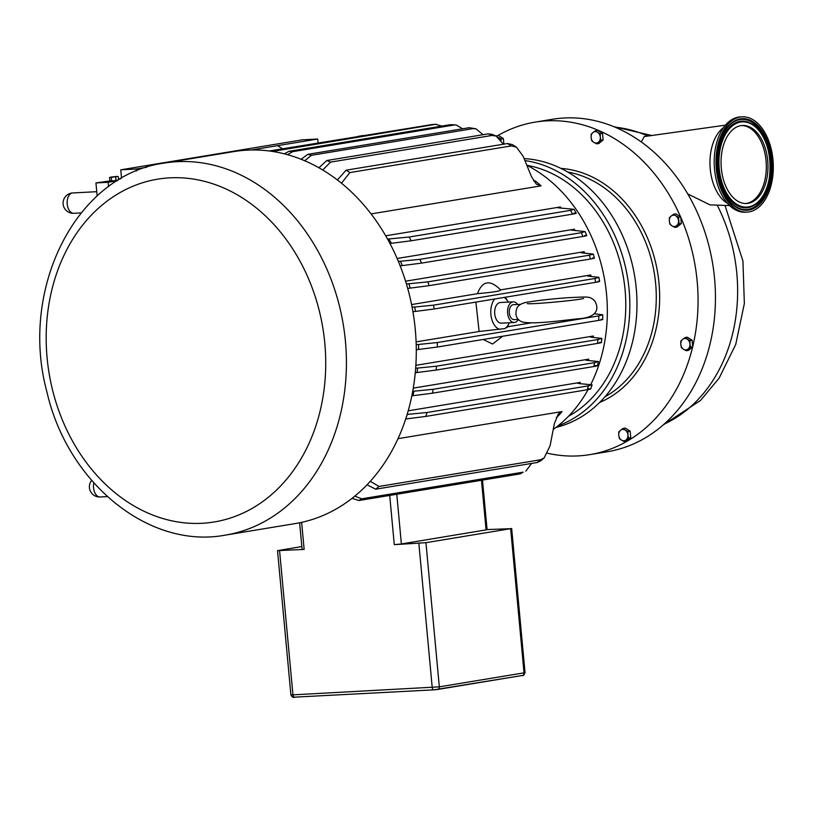 <?xml version="1.0" encoding="UTF-8"?>
<svg xmlns="http://www.w3.org/2000/svg" width="814" height="814" viewBox="0 0 814 814"><rect width="100%" height="100%" fill="white"/><g stroke="black" fill="none" stroke-linecap="round" stroke-linejoin="round"><path stroke-width="1.22" d="M499.949 138.95A5.729 4.579 -99.4 0 0 498.402 137.464L501.149 138.94L501.078 140.323M496.062 136.03L497.12 136.579M501.149 138.94L503.378 138.573L498.494 135.521L496.265 135.887M503.378 138.573L503.897 144.139M597.557 132.265L600.305 133.74L600.305 137.078A5.729 4.579 -99.4 0 0 597.557 132.265A5.729 4.579 -99.4 0 0 592.968 132.509L595.41 130.688L597.557 132.265M600.915 140.323L598.473 142.135A5.729 4.579 -99.4 0 0 600.305 137.078L600.915 140.323L603.143 139.957L598.87 143.488L596.631 143.854L593.884 142.379A5.729 4.579 -99.4 0 0 598.473 142.135L596.631 143.854M591.137 137.566L591.137 134.218L592.968 132.509A5.729 4.579 -99.4 0 0 591.137 137.566A5.729 4.579 -99.4 0 0 593.884 142.379L591.747 140.802L591.137 137.566M600.305 133.74L602.533 133.374L597.649 130.321L595.41 130.688M602.533 133.374L603.143 139.957M625.172 430.026L627.92 431.501L627.93 434.849A5.729 4.579 -99.4 0 0 625.172 430.026A5.729 4.579 -99.4 0 0 620.594 430.27L623.036 428.459L625.172 430.026M628.53 438.085L626.088 439.896A5.729 4.579 -99.4 0 0 627.93 434.849L628.53 438.085L630.769 437.718L626.485 441.249L624.257 441.615L621.509 440.14A5.729 4.579 -99.4 0 0 626.088 439.896L624.257 441.615M618.762 435.327L618.762 431.98L620.594 430.27A5.729 4.579 -99.4 0 0 618.762 435.327A5.729 4.579 -99.4 0 0 621.509 440.14L619.373 438.563L618.762 435.327M627.92 431.501L630.158 431.135L625.264 428.083L623.036 428.459M630.158 431.135L630.769 437.718M673.616 214.224L675.752 215.802A5.729 4.579 -99.4 0 0 671.174 216.046L673.616 214.224L675.844 213.858L680.728 216.911L681.338 223.494L679.11 223.86L676.668 225.671A5.729 4.579 -99.4 0 0 678.5 220.625A5.729 4.579 -99.4 0 0 675.752 215.802L678.5 217.277L679.11 223.86M674.837 227.391L672.089 225.916A5.729 4.579 -99.4 0 0 676.668 225.671L674.837 227.391L677.065 227.025L681.338 223.494M669.342 221.103L669.342 217.755L671.174 216.046A5.729 4.579 -99.4 0 0 669.342 221.103A5.729 4.579 -99.4 0 0 672.089 225.916L669.953 224.338L669.342 221.103M680.728 216.911L678.5 217.277M685.062 337.566L689.946 340.618L689.946 343.956A5.729 4.579 -99.4 0 0 687.199 339.143A5.729 4.579 -99.4 0 0 682.62 339.377L685.062 337.566L687.291 337.2L692.175 340.252L692.633 346.957A168.488 134.564 80.6 0 1 589.947 454.619A168.488 134.564 80.6 0 1 547.608 453.266M692.633 346.957L688.512 350.356L686.283 350.732L683.536 349.257A5.729 4.579 -99.4 0 0 688.115 349.013A5.729 4.579 -99.4 0 0 689.946 343.956L690.557 347.202L686.283 350.732M680.769 217.287A168.488 134.564 80.6 0 1 692.755 346.459M497.71 135.653A168.488 134.564 80.6 0 1 535.042 122.141A168.488 134.564 80.6 0 1 680.555 216.799M680.779 344.434L680.779 341.097L682.62 339.377A5.729 4.579 -99.4 0 0 680.779 344.434A5.729 4.579 -99.4 0 0 683.536 349.257L681.389 347.68L680.779 344.434M692.175 340.252L689.946 340.618M692.785 346.825L690.557 347.202M116.931 176.607L113.441 177.004L116.931 176.607M111.294 177.533L110.389 177.167L113.441 177.004L111.294 177.533L111.589 180.708L113.797 180.861L110.246 180.891M110.389 177.167L117.369 176.363L118.274 176.73L118.569 179.894L113.797 180.861L118.518 179.935M97.151 195.96L95.95 182.936L111.589 180.708M109.544 177.483L109.839 180.647L110.745 181.013M115.944 180.332L115.659 177.157M359.35 136.569L358.74 136.203M362.983 135.5L357.611 136.518M118.508 179.212L120.452 178.887M117.287 180.789L108.16 182.295L108.567 186.66M95.95 182.936L108.16 182.295M729.639 205.566L710.001 204.884L687.749 193.905M641.32 141.962L644.271 136.569L725.427 125.163M535.042 122.141L552.431 119.271A168.488 134.564 80.6 0 1 714.56 278.449A168.488 134.564 80.6 0 1 607.336 451.75L589.947 454.619M723.626 127.493A40.812 24.461 87 0 0 709.971 161.08A40.812 24.461 87 0 0 727.604 203.439M524.135 158.598A136.396 108.934 80.6 0 1 635.815 284.259A136.396 108.934 80.6 0 1 555.87 427.472M524.949 160.572A136.396 108.934 80.6 0 1 628.54 284.391A136.396 108.934 80.6 0 1 557.926 425.864M741.635 125.529A39.072 23.423 -93 0 1 766.239 163.339A39.072 23.423 -93 0 1 745.726 203.51M721.051 160.724A39.072 23.423 -93 0 1 742.46 125.468A39.072 23.423 -93 0 1 767.958 168.233A39.072 23.423 -93 0 1 746.55 203.49A39.072 23.423 -93 0 1 721.051 160.724M747.15 212.108L745.349 212.21A47.711 28.602 -93 0 1 714.214 159.971A47.711 28.602 -93 0 1 740.364 116.921L742.154 116.829A47.711 28.602 -93 0 1 773.3 169.058A47.711 28.602 -93 0 1 747.15 212.108A47.711 28.602 -93 0 1 716.015 159.88A47.711 28.602 -93 0 1 742.154 116.829M526.963 165.323A132.163 105.545 80.6 0 1 623.585 278.296A132.163 105.545 80.6 0 1 568.416 416.33M526.882 165.283A147.751 117.999 80.6 0 1 590.832 384.381M588.074 389.621A147.751 117.999 80.6 0 1 553.286 429.375M247.222 150.142A188.512 150.549 80.6 0 1 414.367 321.347A188.512 150.549 80.6 0 1 295.319 523.565L225.447 535.103A188.512 150.549 -99.4 0 0 345.421 341.219A188.512 150.549 -99.4 0 0 177.35 161.681A188.512 150.549 -99.4 0 0 164.021 163.126L233.893 151.587A188.512 150.549 80.6 0 1 247.222 150.142M367.022 484.798L375.671 489.183L537.087 462.525L540.516 460.938L544.108 457.977L540.425 459.788A183.415 146.479 80.6 0 1 537.087 462.525M375.671 489.183A183.415 146.479 -99.4 0 0 379.009 486.446L540.425 459.788M391.442 243.305L411.162 240.781A183.415 146.479 -99.4 0 0 409.106 237.027L388.899 238.95A173.148 138.278 80.6 0 1 391.442 243.305L389.937 243.467M409.106 237.027L570.522 210.368A183.415 146.479 80.6 0 1 572.578 214.133C576.973 213.37 577.401 213.054 573.87 213.176M385.714 235.806L560.327 206.97L557.773 207.784L574.012 209.31L570.522 210.368M387.535 239.031L388.899 238.95M322.751 169.994L330.535 162.118A183.415 146.479 -99.4 0 0 326.79 160.521L318.915 167.755M326.79 160.521L488.207 133.862A183.415 146.479 80.6 0 1 491.951 135.46L496.123 136.06L503.398 144.22M496.123 136.06L492.124 134.341L488.207 133.862M421.489 263.126A183.415 146.479 -99.4 0 0 419.943 259.34L400.447 261.253A173.148 138.278 80.6 0 1 402.309 265.598L421.489 263.126L582.905 236.467C587.291 235.724 587.912 235.388 584.737 235.47M419.943 259.34L581.359 232.682A183.415 146.479 80.6 0 1 582.905 236.467M402.309 265.598L400.173 265.832M304.69 160.724L311.467 155.301A183.415 146.479 -99.4 0 0 307.784 154.345L301.109 159.249M307.784 154.345L469.2 127.696A183.415 146.479 80.6 0 1 472.883 128.643L476.007 128.826L483.048 134.717M476.007 128.816L469.2 127.696M436.131 370.065A183.415 146.479 -99.4 0 0 436.508 366.178L417.602 368.081A173.148 138.278 80.6 0 1 417.114 372.527L436.131 370.065L597.547 343.406C601.933 342.663 602.604 342.328 599.542 342.399M436.508 366.178L597.924 339.519A183.415 146.479 80.6 0 1 597.547 343.406M417.114 372.527L415.272 372.731M287.546 154.68L292.674 151.669A183.415 146.479 -99.4 0 0 289.041 151.302L284.3 153.826M289.041 151.302L450.457 124.654A183.415 146.479 80.6 0 1 454.09 125.01L456.115 124.959L462.637 128.775M456.115 124.959L450.457 124.654M434.208 308.974A183.415 146.479 -99.4 0 0 433.526 305.148L414.713 307.041A173.148 138.278 80.6 0 1 415.506 311.416L434.208 308.974L595.624 282.326C600.01 281.583 600.783 281.237 597.934 281.288M415.506 311.416L412.912 311.691M270.696 151.17L431.959 124.542A183.415 146.479 80.6 0 1 435.541 124.339L441.921 126.058M436.436 124.247L431.959 124.542M429.039 285.663A183.415 146.479 -99.4 0 0 427.94 281.858L408.872 283.76A173.148 138.278 80.6 0 1 410.185 288.115L429.039 285.663L590.455 259.015C594.841 258.272 595.563 257.926 592.612 257.987M427.94 281.858L589.356 255.199A183.415 146.479 80.6 0 1 590.455 259.015M410.185 288.115L407.702 288.38M432.366 393.203A183.415 146.479 -99.4 0 0 433.19 389.285L413.96 391.198A173.148 138.278 80.6 0 1 412.922 395.696L432.366 393.203L593.782 366.544C598.178 365.791 598.697 365.466 595.349 365.567M433.19 389.285L594.607 362.637A183.415 146.479 80.6 0 1 593.782 366.544M412.922 395.696L411.833 395.818M352.045 498.321L358.821 500.529L520.238 473.87L523.188 472.151A183.415 146.479 80.6 0 1 520.238 473.87M358.821 500.529A183.415 146.479 -99.4 0 0 361.772 498.809L523.188 472.151M405.596 418.986L425.742 416.432L587.159 389.774C591.554 389.011 591.839 388.716 588.023 388.858M425.742 416.432A183.415 146.479 -99.4 0 0 427.085 412.495L588.502 385.836A183.415 146.479 80.6 0 1 587.159 389.774M341.473 183.191L349.898 172.568A183.415 146.479 -99.4 0 0 346.072 170.197L337.393 179.965M346.072 170.197L507.488 143.539A183.415 146.479 80.6 0 1 511.314 145.91L516.452 147.161L523.209 156.359L531.45 176.597L536.284 184.127L541.066 185.857L371.103 213.919M516.452 147.161L512.362 144.587L507.488 143.539M541.066 185.857A147.751 117.999 -99.4 0 0 535.195 180.881L533.587 180.871M556.267 417.338L557.112 417.114A147.751 117.999 -99.4 0 0 562.006 411.579L558.353 413.909L554.365 423.636L550.061 445.838L544.108 457.977M487.077 529.578L510.653 528.683L425.946 542.673L394.281 544.668L401.383 543.956L396.774 494.261M482.488 480.107L487.087 529.711L401.383 543.956M437.362 347.029A183.415 146.479 -99.4 0 0 437.322 342.552L418.569 344.454A173.148 138.278 80.6 0 1 418.579 349.471L437.362 347.029L598.778 320.38C603.164 319.637 603.907 319.292 601.017 319.342M418.579 349.471L416.28 349.725M504.293 297.405A16.789 10.063 -93 0 1 507.814 301.333A16.789 10.063 -93 0 1 508.251 302.106M509.33 322.741A16.789 10.063 -93 0 1 508.974 323.555A16.789 10.063 -93 0 1 504.863 328.591L479.11 331.491L475.895 302.096M507.01 326.882L504.863 328.591M518.355 319.495A10.328 6.197 -93 0 1 514.285 322.486L501.404 323.158A10.328 6.197 -93 0 1 494.729 313.858A10.328 6.197 -93 0 1 500.325 302.523L513.207 301.852A10.328 6.197 -93 0 1 517.633 304.487M514.285 322.486A10.328 6.197 -93 0 1 507.61 313.176A10.328 6.197 -93 0 1 513.207 301.852M518.264 319.403L514.143 319.617A7.458 4.477 -93 0 1 509.32 312.891A7.458 4.477 -93 0 1 513.359 304.711L520.604 304.334M499.867 329.416A16.789 10.063 -93 0 1 491.168 316.534A16.789 10.063 -93 0 1 494.729 298.982M502.645 336.253L492.531 344.027L483.15 339.469M477.452 293.681C482.376 280.647 490.069 279.375 500.539 289.876C501.19 290.974 493.498 292.246 477.452 293.681L411.579 304.568M318.081 142.918L317.714 139.031L302.401 139.835L120.767 169.821L136.091 169.017L146.652 167.277M121.551 178.256L120.767 169.821M317.714 139.031L251.302 150M136.274 171.052L136.091 169.017M408.18 410.816L580.25 382.407L577.513 383.16L579.67 383.638A147.751 117.999 -99.4 0 0 580.25 382.407M397.985 438.665L562.006 411.579M413.258 388.125L588.736 359.157C585.235 359.768 584.818 360.185 587.474 360.399L598.422 361.569L594.607 362.637M415.852 365.333L593.375 336.019C589.875 336.62 589.326 337.037 591.747 337.271L601.851 338.421L597.924 339.519M416.096 341.89L479.11 331.491M500.539 289.876L590.75 274.979C587.25 275.58 586.67 275.997 589.031 276.231L598.911 277.35L594.942 278.49A183.415 146.479 80.6 0 1 595.624 282.326M507.468 326.801L531.634 322.812M405.576 281.196L584.157 251.709C580.657 252.32 580.168 252.737 582.712 252.961L593.223 254.07L589.356 255.199M397.13 258.486L574.338 229.222L571.479 230.087L585.083 231.583L581.359 232.682M282.539 148.789L277.533 145.665M299.633 522.771L302.096 549.369L304.141 549.399L277.523 550.651L301.831 546.55M531.593 463.431L525.834 471.153M579.67 383.638L592.134 384.829L588.502 385.836M594.251 313.746L602.726 314.774L598.738 315.903A183.415 146.479 80.6 0 1 598.778 320.38M269.271 150.977L419.729 126.557M361.772 498.809L354.762 496.143M379.009 486.446L370.278 481.308M427.085 412.495L407.315 414.407A173.148 138.278 80.6 0 1 406.155 417.541M585.754 359.981L587.474 360.399M412.708 391.269L413.96 391.198M590.262 336.894L591.747 337.271M415.659 368.203L417.602 368.081M437.322 342.552L598.738 315.903M416.188 344.597L418.569 344.454M433.526 305.148L594.942 278.49M587.596 275.885L589.031 276.231M412.108 307.204L414.713 307.041M581.115 252.605L582.712 252.961M406.41 283.913L408.872 283.76M411.162 240.781L572.578 214.133M398.361 261.375L400.447 261.253M349.898 172.568L511.314 145.91M330.535 162.118L491.951 135.46M311.467 155.301L472.883 128.643M292.674 151.669L454.09 125.01M272.527 151.435L435.541 124.339M560.968 168.406A120.747 96.439 80.6 0 1 659.014 283.323A120.747 96.439 80.6 0 1 599.613 402.482M437.881 689.417L522.232 675.498A2.544 2.035 -99.4 0 0 522.405 675.478A2.544 2.035 -99.4 0 0 524.033 672.852L439.326 686.843L425.946 542.673M277.523 550.651L290.903 694.83L292.948 694.851A2.544 1.526 87 0 0 294.597 697.15L433.872 689.845A2.544 1.526 -93 0 0 433.974 689.834L437.525 689.478A2.544 2.035 80.6 0 0 437.708 689.458A2.544 2.035 80.6 0 0 439.326 686.843L292.948 694.851L279.578 550.681M290.903 694.83C292.084 697.13 293.315 697.903 294.597 697.15A2.544 1.526 87 0 0 294.699 697.14L433.77 689.845M91.636 480.433A10.185 10.185 0 0 0 100.122 496.978A10.185 6.105 -93 0 1 93.539 487.81A10.185 6.105 -93 0 1 93.814 482.916M73.809 213.299A10.185 6.105 -93 0 1 67.226 204.121A10.185 6.105 -93 0 1 72.741 192.949A10.185 10.185 0 0 0 63.126 204.06A10.185 10.185 0 0 0 73.809 213.299L81.095 212.912M615.038 127.157A154.05 123.026 80.6 0 1 647.924 136.06M717.195 205.138A154.05 123.026 80.6 0 1 664.082 424.155M567.796 172.059A118.345 94.516 80.6 0 1 655.657 283.659A118.345 94.516 80.6 0 1 604.914 396.825M754.547 205.087A43.386 26.007 -93 0 1 754.456 205.148A43.386 26.007 -93 0 1 742.989 207.641A43.386 26.007 -93 0 1 717.999 160.327A43.386 26.007 -93 0 1 750.142 122.995A43.386 26.007 -93 0 1 750.243 123.046M733.333 122.131A45.146 27.066 -93 0 1 771.153 168.844A45.146 27.066 -93 0 1 742.938 209.402A45.146 27.066 -93 0 1 737.82 207.763M743.202 207.519A43.264 25.936 87 0 0 754.639 205.026A43.264 25.936 87 0 0 770.156 163.136A43.264 25.936 87 0 0 750.345 123.087A43.264 25.936 87 0 0 718.284 160.327A43.264 25.936 87 0 0 743.202 207.519M718.945 160.368A42.674 25.58 -93 0 1 745.604 122.039A42.674 25.58 -93 0 1 770.186 168.579A42.674 25.58 -93 0 1 743.528 206.909A42.674 25.58 -93 0 1 718.945 160.368M743.508 210.073A45.859 27.493 87 0 0 772.16 168.885A45.859 27.493 87 0 0 745.746 118.864A45.859 27.493 87 0 0 717.093 160.063A45.859 27.493 87 0 0 743.508 210.073M717.124 160.134A45.289 27.147 -93 0 1 733.455 122.059A45.289 27.147 -93 0 1 771.062 158.649A45.289 27.147 -93 0 1 743.213 209.524A45.289 27.147 -93 0 1 737.942 207.824A45.289 27.147 -93 0 1 717.124 160.134M510.653 528.683L524.033 672.852L525.03 672.598L511.66 528.428M588.359 360.47A147.751 117.999 -99.4 0 0 588.736 359.157M593.192 337.393A147.751 117.999 -99.4 0 0 593.375 336.019M591.056 276.404A147.751 117.999 -99.4 0 0 590.75 274.979M594.82 313.797A147.751 117.999 -99.4 0 0 594.82 313.085M584.656 253.113A147.751 117.999 -99.4 0 0 584.157 251.709M575.03 230.576A147.751 117.999 -99.4 0 0 574.338 229.222M561.273 208.242A147.751 117.999 -99.4 0 0 560.327 206.97M169.933 177.839A173.718 138.736 80.6 0 1 324.806 343.284A173.718 138.736 80.6 0 1 201.974 523.29A173.718 138.736 80.6 0 1 47.1 357.845A173.718 138.736 80.6 0 1 169.933 177.839M418.854 543.386L432.224 687.555A2.544 1.526 -93 0 0 433.872 689.845L522.405 675.478C523.199 676.037 524.074 675.071 525.03 672.598M389.713 495.421L394.281 544.668M304.141 549.399L301.638 522.344M481.471 480.27L486.08 529.965M274.125 150.987A183.415 146.479 -99.4 0 0 270.757 151.18M107.316 496.601L100.122 496.978M96.754 191.687L72.741 192.949M613.817 126.658L651.811 135.511M724.989 205.403L742.938 260.999L744.352 303.551L735.734 344.424L719.108 378.154L700.64 400.356L663.095 425.02M754.456 205.148L754.639 205.026C777.309 193.06 774.145 132.621 750.345 123.087L750.142 122.995M737.942 207.824C713.349 198.29 709.981 134.107 733.455 122.059M507.814 301.333L505.352 297.232M508.974 323.555L507.122 327.533M529.812 301.791C540.649 300.101 553.652 298.718 568.854 297.639C588.563 296.845 589.539 296.011 594.658 300.844C599.806 309.208 596.611 317.796 577.96 318.803C559.432 320.808 532.203 324.593 521.825 321.845C516.279 319.251 514.652 314.642 516.931 308.028C518.62 304.67 522.914 302.584 529.812 301.791M583.597 298.402C579.975 300.071 531.349 304.589 527.34 303.622L527.36 303.622M164.021 163.126C75.448 175.02 18.956 289.815 46.968 392.134C67.633 482.692 148.728 549.582 225.447 535.103M592.134 384.829L590.689 388.97M598.422 361.569L597.527 365.69M601.851 338.421L601.434 342.521M602.726 314.774L602.757 319.464M598.911 277.35L599.633 281.4M593.233 254.07L594.403 258.099M585.083 231.583L586.731 235.572M574.012 209.31L576.231 213.268"/></g></svg>
